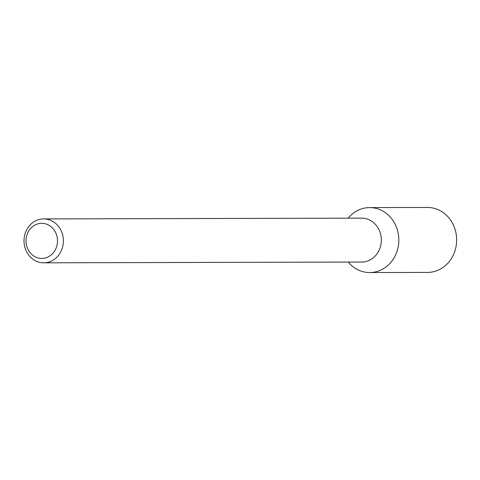 <?xml version="1.0" encoding="UTF-8"?>
<svg xmlns="http://www.w3.org/2000/svg" width="480" height="480" viewBox="0 0 480 480"><rect width="100%" height="100%" fill="white"/><g stroke="black" fill="none" stroke-linecap="round" stroke-linejoin="round"><path stroke-width="0.72" d="M48.252 224.874A17.562 15.756 89.9 0 1 50.946 255.144A17.562 15.756 89.9 0 1 26.076 242.592A17.562 15.756 89.9 0 1 48.252 224.874M51.816 220.872A21.954 19.698 89.9 0 1 62.958 245.478A21.954 19.698 89.9 0 1 43.752 262.818A21.954 19.698 89.9 0 1 24 240.912A21.954 19.698 89.9 0 1 43.644 218.916A21.954 19.698 89.9 0 1 51.816 220.872M43.644 218.916L361.584 218.136A21.954 19.698 89.9 0 1 369.756 220.092A21.954 19.698 89.9 0 1 380.898 244.704A21.954 19.698 89.9 0 1 361.692 262.044L43.752 262.818M369.606 207.594A32.478 29.142 89.9 0 0 348.156 218.172A32.478 29.142 89.9 0 1 381.702 210.486A32.478 29.142 89.9 0 1 393.312 259.098A32.478 29.142 89.9 0 1 348.264 262.074A32.478 29.142 89.9 0 0 369.768 272.55L427.584 272.406A32.478 29.142 89.9 0 0 456 246.75A32.478 29.142 89.9 0 0 439.518 210.348A32.478 29.142 89.9 0 0 427.428 207.45L369.606 207.594A32.478 29.142 89.9 0 1 381.702 210.486A32.478 29.142 89.9 0 1 398.184 246.894A32.478 29.142 89.9 0 1 369.768 272.55"/></g></svg>
